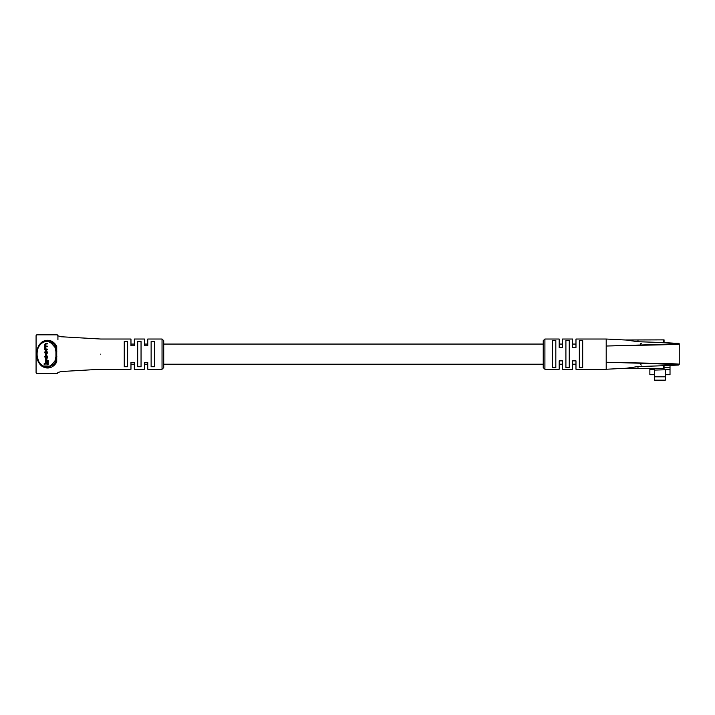 <?xml version="1.0" encoding="UTF-8"?>
<svg xmlns="http://www.w3.org/2000/svg" width="715" height="715" viewBox="0 0 715 715"><rect width="100%" height="100%" fill="white"/><g stroke="black" fill="none" stroke-linecap="round" stroke-linejoin="round"><path stroke-width="1.07" d="M36.715 373.427A0.84 0.84 0 0 0 36.939 373.453L36.099 372.613A0.84 0.84 0 0 0 36.125 372.828M36.939 373.453L57.084 373.453A0.84 0.84 0 0 0 57.307 373.427M57.897 372.828A0.84 0.84 0 0 0 57.924 372.613L57.084 373.453M57.924 335.693L57.924 339.866M57.307 334.861A0.84 0.84 0 0 0 57.084 334.834L57.924 335.666A0.84 0.84 0 0 0 57.897 335.46M36.939 334.834A0.84 0.84 0 0 0 36.099 335.666L36.939 334.834L57.084 334.834M45.018 367.322L47.011 367.573C33.802 368.636 33.775 339.67 47.011 340.706L45.018 340.966M40.505 343.736L39.289 345.265M38.601 346.409L37.368 349.483M37.278 349.805L36.84 352.12M36.724 354.193L38.69 362.04L43.115 366.581M47.011 340.706L53.232 343.441L50.291 341.413M543.23 344.067L163.717 344.067L163.717 340.706L163.717 367.573L162.037 369.253L162.037 339.026L163.717 340.706M60.82 336.729L100.743 339.026L130.97 339.026L130.97 345.783L134.331 345.783L134.331 339.026L144.412 339.026L144.412 345.783L147.764 345.783L147.764 339.026L162.037 339.026M100.743 354.139C100.743 334.629 100.743 334.629 100.743 354.139C100.743 373.65 100.743 373.65 100.743 354.139M124.258 341.547L124.258 366.732L127.619 366.732L127.619 341.547L124.258 341.547M137.691 341.547L137.691 366.732L141.052 366.732L141.052 341.547L137.691 341.547M151.124 341.547L151.124 366.732L154.485 366.732L154.485 341.547L151.124 341.547M53.232 364.838A0.84 0.483 -134.8 0 1 52.052 364.239L54.957 360.986L55.877 361.593A0.84 0.527 -152 0 1 56.726 361.942C50.801 372.846 36.528 368.288 36.715 354.139C36.528 340.027 50.774 335.415 56.726 346.346A0.84 0.527 -28 0 1 55.877 346.686L56.405 351.7L55.877 361.593L53.232 364.838L47.011 367.573M56.726 361.942L56.726 346.346M47.494 343.879L47.494 343.37L45.492 343.37L44.768 344.675L44.795 349.626L47.494 349.626L47.494 349.126L45.581 349.126L45.054 348.187L45.626 346.704L47.494 346.704L47.494 346.203L45.653 346.203L45.054 345.184L45.528 343.879L47.494 343.879M46.252 346.203L45.644 345.184L46.126 343.879M46.171 349.126L45.644 347.687L46.216 346.704M46.761 363.569L44.187 363.569L44.187 364.972L47.592 364.972L47.592 360.423L46.761 360.423L46.761 363.569L44.786 363.569M47.592 364.972L48.182 364.972L48.182 360.423L47.592 360.423M54.957 360.986L55.94 356.562L55.94 351.717L54.957 347.293L52.052 344.04C46.439 337.864 36.787 343.754 36.974 354.157C36.814 364.552 46.439 370.406 52.052 364.239M46.859 360.423L46.859 359.627L45.465 359.627L45.465 362.371L46.761 362.371M46.082 354.56L47.53 352.915L46.672 350.556L45.617 350.556L44.768 352.2L45.617 354.56L46.931 352.915L46.082 350.556M45.617 358.912L46.681 358.912L47.53 357.661L46.788 355.23L46.198 355.23L46.645 357.393L46.064 358.412L45.054 356.57L46.073 355.284L44.768 356.579L45.617 358.912L46.207 358.912M46.216 358.412L45.644 357.491L46.082 355.748M162.037 369.253L147.764 369.253L147.764 362.496L144.412 362.496L144.412 369.253L134.331 369.253L134.331 362.496L130.97 362.496L130.97 369.253L100.743 369.253L60.838 371.55M48.674 367.394L50.3 366.867M52.052 344.04A0.84 0.483 134.8 0 1 53.232 343.441L55.877 346.686L54.957 347.293M56.825 351.762L55.94 351.717M55.94 356.562L56.825 356.517M46.269 362.371L46.269 359.627M45.054 352.048L45.635 354.059L46.645 353.067L46.645 352.048L46.055 351.056L45.054 352.048L45.644 352.048L46.234 354.059M45.617 354.56L46.216 354.56M46.234 351.056L45.644 352.048M46.895 349.626L46.895 349.126M46.895 346.704L46.895 346.203M46.895 343.879L46.895 343.37M45.483 355.748L45.474 355.284M46.082 358.912L46.931 357.661L46.198 355.23M544.91 369.253L543.23 367.573L543.23 340.706L544.91 339.026L544.91 369.253L559.184 369.253L559.184 360.861L562.544 360.861L562.544 369.253L572.617 369.253L572.617 360.861L575.977 360.861L575.977 369.253L606.204 369.253L606.204 362.264C643.643 363.131 679.107 363.631 679.25 364.221A0.84 0.84 0 0 1 678.41 365.052L678.41 365.052C678.419 364.337 643.455 363.318 606.204 362.264L606.204 346.024C643.187 344.97 678.419 343.951 678.41 343.227L674.638 343.227L678.41 343.227A0.84 0.84 0 0 1 679.25 344.067L679.25 364.221A0.84 0.84 0 0 1 678.41 365.052L664.047 365.705L664.065 368.413L625.285 368.296M670.018 365.258L670.018 369.619L654.565 370.093L654.565 369.619L649.864 369.619L649.864 368.413M670.018 367.573L664.065 367.573M665.316 370.093L665.316 376.814L654.565 376.814L654.565 370.093M654.565 376.814L654.565 380.166L665.316 380.166L665.316 376.814M665.316 374.714L670.018 374.714L670.018 369.619M654.565 374.714L649.864 374.714L649.864 369.619M641.471 365.052A0.84 0.84 0 0 1 640.631 364.221A0.84 0.84 0 0 0 641.471 365.052M640.631 344.067A0.84 0.84 0 0 1 641.471 343.227A0.84 0.84 0 0 0 640.631 344.067M625.285 339.991L664.065 339.866L664.065 342.574L637.977 341.725L626.385 340.045L606.204 339.026L606.204 346.024C643.616 345.148 679.098 344.657 679.25 344.067L678.41 343.227A0.84 0.84 0 0 1 679.25 344.067M606.204 369.253L626.385 368.234L637.977 366.563L664.047 365.705M606.204 339.026L575.977 339.026L575.977 347.427L572.617 347.427L572.617 339.026L562.544 339.026L562.544 347.427L559.184 347.427L559.184 339.026L544.91 339.026M552.463 354.139L552.463 340.599L555.823 340.599L555.823 367.68L552.463 367.68L552.463 354.139M565.905 354.139L565.905 340.599L569.256 340.599L569.256 367.68L565.905 367.68L565.905 354.139M579.338 354.139L579.338 340.599L582.689 340.599L582.689 367.68L579.338 367.68L579.338 354.139M679.25 364.221L678.41 365.052L674.638 365.052M46.931 352.915L47.53 352.915M46.931 352.2L47.53 352.2M45.054 353.067L45.644 353.067M45.054 348.187L45.644 348.187M45.054 347.687L45.644 347.687M45.054 345.184L45.644 345.184M45.054 344.827L45.644 344.827M45.054 357.491L45.644 357.491M45.054 356.57L45.644 356.57M46.931 357.661L47.53 357.661M46.931 356.535L47.53 356.535M637.977 339.866L637.977 341.725M637.977 366.563L637.977 368.413M663.395 365.749L663.395 368.413M663.395 339.866L663.395 342.53M575.977 344.067L572.617 344.067M562.544 344.067L559.184 344.067M147.764 344.067L144.412 344.067M134.331 344.067L130.97 344.067M575.977 364.221L572.617 364.221M562.544 364.221L559.184 364.221M543.23 364.221L163.717 364.221M147.764 364.221L144.412 364.221M134.331 364.221L130.97 364.221M36.081 372.524L36.081 335.755M61.776 336.819L57.879 335.836M57.879 372.444L61.776 371.46M674.638 343.227L664.047 342.574"/></g></svg>
